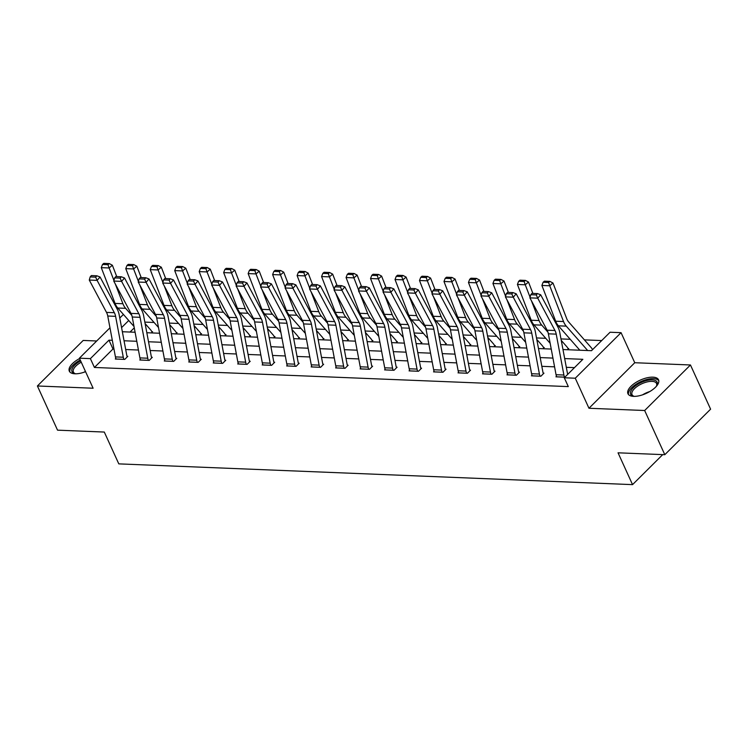 <?xml version="1.0" encoding="UTF-8"?>
<svg xmlns="http://www.w3.org/2000/svg" width="748" height="748" viewBox="0 0 748 748"><rect width="100%" height="100%" fill="white"/><g stroke="black" fill="none" stroke-linecap="round" stroke-linejoin="round"><path stroke-width="1.12" d="M652.901 377.16A16.811 7.274 -24.5 0 0 635.108 382.967A16.811 7.274 -24.5 0 0 627.946 393.729A16.811 7.274 -24.5 0 0 633.593 396.356A16.811 7.274 -24.5 0 0 651.377 390.55A16.811 7.274 -24.5 0 0 658.539 379.788A16.811 7.274 -24.5 0 0 652.901 377.16M79.587 358.563A16.811 7.274 -24.5 0 0 69.321 371.167A16.811 7.274 -24.5 0 0 74.968 373.794A16.811 7.274 -24.5 0 0 85.562 371.681M562.973 349.54L591.509 350.69L610.078 332.234L621.064 332.673L575.268 378.217L564.282 377.768L582.851 359.311L564.675 358.573M634.753 362.724L588.966 408.258L644.664 410.512L664.804 454.7L710.6 409.165L690.46 364.977L634.753 362.724L621.064 332.673M96.707 340.985L83.196 340.443L37.4 385.977L93.107 388.231L79.41 358.18L109.965 327.802M601.691 340.564L584.403 339.873M570.247 339.293L560.981 338.919M545.769 338.311L536.503 337.937M521.291 337.32L512.025 336.946M496.803 336.329L487.546 335.955M472.325 335.338L463.059 334.964M447.846 334.356L438.58 333.982M423.368 333.365L414.102 332.991M398.89 332.374L389.624 332M374.411 331.383L365.146 331.009M349.933 330.401L340.667 330.027M325.455 329.41L316.189 329.036M300.976 328.419L291.711 328.045M276.498 327.428L267.232 327.054M252.02 326.437L242.754 326.063M227.542 325.455L218.276 325.081M203.063 324.464L193.797 324.09M178.576 323.473L169.319 323.099M154.097 322.481L144.832 322.108M644.664 410.512L690.46 364.977M664.804 454.7L618.044 452.811L632.546 484.629L118.801 463.872L104.299 432.054L57.54 430.165L37.4 385.977M632.546 484.629L662.728 454.616M134.266 327.839L130.04 332.047M151.377 332.916L152.583 331.71L151.797 331.682M175.855 333.898L177.061 332.701L176.276 332.664M200.333 334.889L201.539 333.692L200.754 333.655M224.811 335.88L226.018 334.674L225.242 334.646M249.29 336.871L250.505 335.665L249.72 335.637M273.768 337.853L274.984 336.656L274.198 336.619A7.545 5.161 92.3 0 0 273.104 334.898L267.504 328.522M298.246 338.844L299.462 337.647L298.676 337.61M322.734 339.835L323.94 338.629L323.155 338.601M347.212 340.826L348.418 339.62L347.633 339.592M371.691 341.808L372.897 340.611L372.111 340.574M396.169 342.799L397.375 341.602L396.59 341.565M420.647 343.79L421.853 342.584L421.068 342.556M445.125 344.781L446.332 343.575L445.546 343.547M469.604 345.763L470.81 344.566L470.024 344.538M494.082 346.754L495.288 345.557L494.503 345.52M518.56 347.745L519.767 346.539L518.981 346.511M543.039 348.736L544.245 347.53L543.469 347.502M567.517 349.727L568.732 348.521L567.947 348.493M592.725 349.494L592.425 349.475A7.545 5.161 92.3 0 0 591.331 347.755L568.574 321.855A10.771 7.377 -87.7 0 1 566.769 318.788L552.978 283.024L549.743 285.773L563.534 321.537A16.157 11.061 92.3 0 0 566.255 326.137L587.685 350.541M113.958 349.045L112.985 348.998L94.426 367.464L568.312 386.604L564.282 377.768M574.464 367.642L566.311 367.315M554.577 366.838L541.832 366.324M530.098 365.856L517.354 365.333M505.62 364.865L492.876 364.351M481.142 363.874L468.398 363.36M456.663 362.883L443.919 362.369M432.185 361.892L419.441 361.377M407.707 360.91L394.963 360.396M383.228 359.919L370.484 359.405M358.75 358.928L345.997 358.414M334.272 357.937L321.518 357.422M309.784 356.955L297.04 356.441M285.306 355.964L272.562 355.45M260.828 354.973L248.084 354.459M236.349 353.982L223.605 353.467M211.871 353L199.127 352.486M187.393 352.009L174.649 351.495M162.914 351.018L150.17 350.503M138.436 350.027L125.692 349.512M115.865 358.479L115.323 359.021L124.738 359.405L127.833 356.329L127.048 356.291M140.344 359.47L139.801 360.012L149.217 360.386L152.312 357.31L151.526 357.282L151.779 357.843M164.822 360.461L164.279 361.004L173.695 361.377L176.79 358.301L176.004 358.273M189.309 361.443L188.758 361.985L198.173 362.369L201.268 359.292L200.483 359.264M213.788 362.434L213.236 362.976L222.652 363.36L225.746 360.284L224.961 360.246M238.266 363.425L237.714 363.967L247.13 364.341L250.225 361.265L249.439 361.237M262.744 364.416L262.193 364.959L271.608 365.333L274.703 362.256L273.918 362.228M287.223 365.398L286.671 365.94L296.086 366.324L299.181 363.248L298.396 363.219L298.658 363.771M311.701 366.389L311.159 366.931L320.574 367.315L323.66 364.239L322.884 364.201M336.179 367.38L335.637 367.923L345.052 368.306L348.147 365.22L347.362 365.192M360.658 368.371L360.115 368.914L369.531 369.288L372.626 366.211L371.84 366.183M385.136 369.353L384.594 369.895L394.009 370.279L397.104 367.203L396.318 367.175M409.614 370.344L409.072 370.886L418.487 371.27L421.582 368.194L420.797 368.156M434.092 371.335L433.55 371.878L442.966 372.261L446.06 369.185L445.275 369.147M458.571 372.326L458.028 372.869L467.444 373.243L470.539 370.166L469.753 370.138L470.006 370.699M483.049 373.308L482.507 373.85L491.922 374.234L495.017 371.158L494.232 371.13M507.537 374.299L506.985 374.841L516.4 375.225L519.495 372.149L518.71 372.111M532.015 375.29L531.463 375.833L540.879 376.216L543.974 373.14L543.188 373.102M556.493 376.281L555.942 376.824L564.871 377.179M588.966 408.258L575.268 378.217M94.426 367.464L90.396 358.629L79.41 358.18M122.354 331.738L135.098 332.252M146.832 332.729L159.576 333.243M171.311 333.72L184.055 334.234M195.789 334.702L208.533 335.216M220.267 335.693L233.011 336.207M244.746 336.684L257.49 337.198M269.224 337.675L281.968 338.19M293.702 338.657L306.446 339.181M318.181 339.648L330.925 340.162M342.659 340.639L355.403 341.153M367.137 341.63L379.891 342.145M391.615 342.621L404.369 343.136M416.103 343.603L428.847 344.117M440.581 344.594L453.325 345.109M465.06 345.585L477.804 346.1M489.538 346.576L502.282 347.091M514.016 347.558L526.76 348.072M538.495 348.549L551.239 349.064M128.74 320.49L121.578 327.615M119.773 318.04L123.411 314.431M112.312 340.303L108.965 340.162L90.396 358.629M552.94 358.096L540.187 357.581M528.462 357.114L515.709 356.6M503.974 356.123L491.23 355.609M479.496 355.132L466.752 354.617M455.018 354.141L442.274 353.626M430.539 353.159L417.795 352.635M406.061 352.168L393.317 351.654M381.583 351.177L368.839 350.662M357.105 350.186L344.361 349.671M332.626 349.194L319.882 348.68M308.148 348.213L295.404 347.698M283.67 347.222L270.926 346.707M259.191 346.231L246.447 345.716M234.713 345.239L221.96 344.725M210.235 344.258L197.481 343.743M185.747 343.267L173.003 342.752M161.269 342.275L148.525 341.761M136.791 341.284L124.046 340.77M112.985 348.998L108.965 340.162M116.108 359.049L116.09 359.021A7.545 5.161 -87.7 0 1 115.435 356.908L107.759 316.021A10.771 7.377 92.3 0 0 106.506 312.393L89.274 280.061L97.118 280.378L95.66 277.134L96.838 275.788L91.34 275.563L90.171 276.919L95.66 277.134M127.3 356.852L127.029 356.254A2.151 1.477 92.3 0 1 126.842 355.655L119.166 314.768A16.157 11.061 -87.7 0 0 117.296 309.326L100.054 276.994L97.118 280.378L114.36 312.711A10.771 7.377 92.3 0 1 115.603 316.339L123.28 357.226A7.545 5.161 -87.7 0 0 123.934 359.339L123.953 359.367M100.054 276.994L96.838 275.788M90.171 276.919L89.274 280.061M152.059 332.234L151.788 331.644A7.545 5.161 92.3 0 0 150.713 329.952L145.112 323.585M116.735 276.582L112.359 265.222L109.124 267.971L113.93 280.425M115.257 283.875L122.915 303.735A16.157 11.061 92.3 0 0 125.627 308.335L131.826 315.394M107.983 264.699L109.283 263.595L103.785 263.371L102.495 264.474L107.983 264.699L109.124 267.971L101.279 267.662L115.07 303.417A16.157 11.061 92.3 0 0 117.782 308.026L134.014 326.493M101.279 267.662L102.495 264.474M109.283 263.595L112.359 265.222M75.716 373.804A14.549 6.293 155.5 0 1 74.912 373.645A14.549 6.293 155.5 0 1 71.911 369.39A14.549 6.293 155.5 0 1 80.644 360.882M81.242 362.191A13.464 5.825 -24.5 0 0 73.304 369.989A13.464 5.825 -24.5 0 0 73.416 372.074A13.464 5.825 -24.5 0 0 75.529 373.776M80.251 360.022A16.699 7.228 -24.5 0 0 69.938 369.951A16.699 7.228 -24.5 0 0 69.882 371.999M634.332 396.375A14.549 6.293 155.5 0 1 633.528 396.216A14.549 6.293 155.5 0 1 634.22 386.884A14.549 6.293 155.5 0 1 652.237 379.862A14.549 6.293 155.5 0 1 656.753 385.631A14.549 6.293 155.5 0 1 656.342 386.342M656.435 386.183A13.464 5.825 -24.5 0 0 656.548 383.472A13.464 5.825 -24.5 0 0 652.022 381.368A13.464 5.825 -24.5 0 0 637.773 386.015A13.464 5.825 -24.5 0 0 632.032 394.645A13.464 5.825 -24.5 0 0 634.154 396.346M658.801 380.76A16.699 7.228 -24.5 0 0 653.481 378.638A16.699 7.228 -24.5 0 0 636.324 384.07A16.699 7.228 -24.5 0 0 628.507 394.57M148.431 360.358L140.568 360.003A7.545 5.161 -87.7 0 1 139.913 357.899L132.237 317.012A10.771 7.377 92.3 0 0 130.994 313.384L113.752 281.052L121.597 281.37L120.138 278.125L121.316 276.769L115.828 276.554L114.65 277.901L120.138 278.125M148.413 360.321A7.545 5.161 -87.7 0 1 147.758 358.217L140.082 317.33A10.771 7.377 92.3 0 0 138.838 313.702L121.597 281.37L124.533 277.976L141.774 310.308A16.157 11.061 -87.7 0 1 143.644 315.759L151.32 356.646A2.151 1.477 92.3 0 0 151.507 357.245M124.533 277.976L121.316 276.769M114.65 277.901L113.752 281.052M165.065 361.032L165.046 360.994A7.545 5.161 -87.7 0 1 164.392 358.89L156.715 318.003A10.771 7.377 92.3 0 0 155.472 314.375L138.23 282.043L146.075 282.361L144.616 279.116L145.795 277.76L140.306 277.536L139.128 278.892L144.616 279.116M176.257 358.825L175.986 358.236A2.151 1.477 92.3 0 1 175.799 357.638L168.122 316.75A16.157 11.061 -87.7 0 0 166.252 311.299L149.011 278.967L146.075 282.361L163.316 314.693A10.771 7.377 92.3 0 1 164.56 318.321L172.236 359.208A7.545 5.161 -87.7 0 0 172.891 361.312L172.91 361.349M149.011 278.967L145.795 277.76M139.128 278.892L138.23 282.043M176.537 333.225L176.266 332.636A7.545 5.161 92.3 0 0 175.191 330.943L169.59 324.567M141.213 277.573L136.837 266.213L133.602 268.962L138.408 281.416M139.736 284.866L147.393 304.726A16.157 11.061 92.3 0 0 150.105 309.326L156.304 316.385M132.471 265.68L133.761 264.586L128.263 264.362L126.973 265.465L132.471 265.68L133.602 268.962L125.758 268.644L139.549 304.408A16.157 11.061 92.3 0 0 142.26 309.008L158.492 327.484M125.758 268.644L126.973 265.465M133.761 264.586L136.837 266.213M201.016 334.216L200.744 333.617A7.545 5.161 92.3 0 0 199.669 331.934L194.069 325.558M165.691 278.565L161.316 267.204L158.08 269.953L162.886 282.407M164.214 285.858L171.872 305.717A16.157 11.061 92.3 0 0 174.583 310.317L180.792 317.376M156.949 266.671L158.239 265.577L152.742 265.353L151.451 266.447L156.949 266.671L158.08 269.953L150.236 269.635L164.027 305.399A16.157 11.061 92.3 0 0 166.739 309.999L182.97 328.475M150.236 269.635L151.451 266.447M158.239 265.577L161.316 267.204M189.543 362.023L189.524 361.985A7.545 5.161 -87.7 0 1 188.87 359.882L181.194 318.994A10.771 7.377 92.3 0 0 179.95 315.357L162.709 283.024L170.553 283.342L169.095 280.107L170.273 278.752L164.784 278.527L163.606 279.883L169.095 280.107M200.735 359.816L200.464 359.227A2.151 1.477 92.3 0 1 200.277 358.619L192.601 317.732A16.157 11.061 -87.7 0 0 190.731 312.29L173.489 279.958L170.553 283.342L187.795 315.675A10.771 7.377 92.3 0 1 189.038 319.312L196.715 360.199A7.545 5.161 -87.7 0 0 197.369 362.303L197.388 362.341M173.489 279.958L170.273 278.752M163.606 279.883L162.709 283.024M214.022 363.004L214.003 362.976A7.545 5.161 -87.7 0 1 213.348 360.863L205.672 319.976A10.771 7.377 92.3 0 0 204.428 316.348L187.187 284.016L195.032 284.334L193.573 281.098L194.751 279.743L189.263 279.518L188.085 280.874L193.573 281.098M225.213 360.807L224.942 360.209A2.151 1.477 92.3 0 1 224.755 359.61L217.079 318.723A16.157 11.061 -87.7 0 0 215.209 313.281L197.977 280.949L195.032 284.334L212.273 316.666A10.771 7.377 92.3 0 1 213.517 320.294L221.193 361.181A7.545 5.161 -87.7 0 0 221.857 363.294L221.866 363.322M197.977 280.949L194.751 279.743M188.085 280.874L187.187 284.016M238.5 363.996L238.49 363.958A7.545 5.161 -87.7 0 1 237.827 361.854L230.15 320.967A10.771 7.377 92.3 0 0 228.907 317.339L211.665 285.007L219.51 285.325L218.051 282.08L219.229 280.724L213.741 280.509L212.563 281.865L218.051 282.08M249.701 361.798L249.43 361.2A2.151 1.477 92.3 0 1 249.243 360.601L241.557 319.714A16.157 11.061 -87.7 0 0 239.697 314.272L222.455 281.94L219.51 285.325L236.751 317.657A10.771 7.377 92.3 0 1 237.995 321.285L245.671 362.172A7.545 5.161 -87.7 0 0 246.335 364.276L246.344 364.313M222.455 281.94L219.229 280.724M212.563 281.865L211.665 285.007M225.494 335.207L225.223 334.608A7.545 5.161 92.3 0 0 224.148 332.916L218.547 326.549M190.17 279.556L185.794 268.195L182.559 270.944L187.365 283.399M188.692 286.839L196.35 306.708A16.157 11.061 92.3 0 0 199.062 311.308L205.27 318.368M181.427 267.662L182.718 266.559L177.229 266.344L175.93 267.438L181.427 267.662L182.559 270.944L174.714 270.626L188.505 306.39A16.157 11.061 92.3 0 0 191.217 310.99L207.448 329.466M174.714 270.626L175.93 267.438M182.718 266.559L185.794 268.195M249.972 336.189L249.701 335.6A7.545 5.161 92.3 0 0 248.626 333.907L243.025 327.54M214.648 280.547L210.272 269.177L207.037 271.926L211.843 284.39M213.171 287.83L220.828 307.69A16.157 11.061 92.3 0 0 223.54 312.299L229.748 319.349M205.906 268.654L207.196 267.55L201.708 267.326L200.408 268.429L205.906 268.654L207.037 271.926L199.192 271.618L212.984 307.372A16.157 11.061 92.3 0 0 215.695 311.981L231.927 330.448M199.192 271.618L200.408 268.429M207.196 267.55L210.272 269.177M274.451 337.18L274.179 336.591M239.136 281.529L234.75 270.168L231.515 272.917L236.321 285.371M237.649 288.822L245.307 308.681A16.157 11.061 92.3 0 0 248.027 313.281L254.226 320.34M230.384 269.635L231.674 268.541L226.186 268.317L224.886 269.42L230.384 269.635L231.515 272.917L223.671 272.599L237.462 308.363A16.157 11.061 92.3 0 0 240.173 312.963L256.414 331.439M223.671 272.599L224.886 269.42M231.674 268.541L234.75 270.168M262.978 364.987L262.969 364.949A7.545 5.161 -87.7 0 1 262.305 362.845L254.629 321.958A10.771 7.377 92.3 0 0 253.385 318.33L236.144 285.998L243.988 286.316L242.539 283.071L243.708 281.716L238.219 281.491L237.041 282.847L242.539 283.071M274.179 362.789L273.908 362.191A2.151 1.477 92.3 0 1 273.721 361.593L266.036 320.705A16.157 11.061 -87.7 0 0 264.175 315.254L246.934 282.922L243.988 286.316L261.23 318.648A10.771 7.377 92.3 0 1 262.473 322.276L270.159 363.163A7.545 5.161 -87.7 0 0 270.813 365.267L270.823 365.305M246.934 282.922L243.708 281.716M237.041 282.847L236.144 285.998M298.929 338.171L298.658 337.572A7.545 5.161 92.3 0 0 297.582 335.889L291.982 329.513M263.614 282.52L259.229 271.159L255.994 273.908L260.8 286.362M262.127 289.813L269.785 309.672A16.157 11.061 92.3 0 0 272.506 314.272L278.705 321.331M254.862 270.626L256.153 269.532L250.664 269.308L249.374 270.411L254.862 270.626L255.994 273.908L248.149 273.59L261.94 309.354A16.157 11.061 92.3 0 0 264.652 313.954L280.893 332.43M248.149 273.59L249.374 270.411M256.153 269.532L259.229 271.159M295.31 366.296L287.447 365.94A7.545 5.161 -87.7 0 1 286.783 363.837L279.107 322.949A10.771 7.377 92.3 0 0 277.863 319.312L260.622 286.98L268.467 287.297L267.017 284.062L268.186 282.707L262.698 282.482L261.519 283.838L267.017 284.062M295.292 366.258A7.545 5.161 -87.7 0 1 294.637 364.154L286.952 323.267A10.771 7.377 92.3 0 0 285.708 319.63L268.467 287.297L271.412 283.913L288.653 316.245A16.157 11.061 -87.7 0 1 290.514 321.687L298.2 362.574A2.151 1.477 92.3 0 0 298.387 363.182M271.412 283.913L268.186 282.707M261.519 283.838L260.622 286.98M323.407 339.162L323.136 338.564A7.545 5.161 92.3 0 0 322.061 336.871L316.46 330.504M288.092 283.511L283.707 272.15L280.472 274.899L285.278 287.354M286.606 290.794L294.273 310.663A16.157 11.061 92.3 0 0 296.984 315.263L303.183 322.323M279.341 271.618L280.631 270.514L275.142 270.299L273.852 271.393L279.341 271.618L280.472 274.899L272.627 274.581L286.419 310.345A16.157 11.061 92.3 0 0 289.139 314.945L305.371 333.421M272.627 274.581L273.852 271.393M280.631 270.514L283.707 272.15M311.935 366.969L311.925 366.931A7.545 5.161 -87.7 0 1 311.271 364.818L303.585 323.931A10.771 7.377 92.3 0 0 302.342 320.303L285.1 287.971L292.945 288.289L291.496 285.053L292.664 283.698L287.176 283.473L285.998 284.829L291.496 285.053M323.136 364.762L322.865 364.173A2.151 1.477 92.3 0 1 322.678 363.565L314.992 322.678A16.157 11.061 -87.7 0 0 313.132 317.236L295.89 284.904L292.945 288.289L310.186 320.621A10.771 7.377 92.3 0 1 311.43 324.249L319.116 365.136A7.545 5.161 -87.7 0 0 319.77 367.249L311.925 366.931M295.89 284.904L292.664 283.698M285.998 284.829L285.1 287.971M347.885 340.144L347.614 339.555A7.545 5.161 92.3 0 0 346.539 337.862L340.948 331.495M312.571 284.502L308.185 273.132L304.96 275.89L309.756 288.345M311.084 291.785L318.751 311.645A16.157 11.061 92.3 0 0 321.462 316.254L327.661 323.304M303.819 272.609L305.109 271.505L299.621 271.281L298.33 272.384L303.819 272.609L304.96 275.89L297.106 275.573L310.897 311.327A16.157 11.061 92.3 0 0 313.618 315.937L329.849 334.412M297.106 275.573L298.33 272.384M305.109 271.505L308.185 273.132M336.422 367.951L336.404 367.913A7.545 5.161 -87.7 0 1 335.749 365.809L328.063 324.922A10.771 7.377 92.3 0 0 326.82 321.294L309.579 288.962L317.423 289.28L315.974 286.035L317.152 284.679L311.654 284.464L310.476 285.82L315.974 286.035M347.614 365.753L347.343 365.155A2.151 1.477 92.3 0 1 347.156 364.556L339.47 323.669A16.157 11.061 -87.7 0 0 337.61 318.227L320.368 285.895L317.423 289.28L334.665 321.612A10.771 7.377 92.3 0 1 335.908 325.24L343.594 366.127A7.545 5.161 -87.7 0 0 344.248 368.231L336.404 367.913M320.368 285.895L317.152 284.679M310.476 285.82L309.579 288.962M372.364 341.135L372.093 340.546A7.545 5.161 92.3 0 0 371.017 338.853L365.426 332.477M337.049 285.484L332.664 274.123L329.438 276.872L334.234 289.326M335.562 292.777L343.229 312.636A16.157 11.061 92.3 0 0 345.941 317.236L352.14 324.295M328.297 273.6L329.588 272.496L324.099 272.272L322.809 273.375L328.297 273.6L329.438 276.872L321.584 276.554L335.385 312.318A16.157 11.061 92.3 0 0 338.096 316.918L354.328 335.394M321.584 276.554L322.809 273.375M329.588 272.496L332.664 274.123M360.901 368.942L360.882 368.904A7.545 5.161 -87.7 0 1 360.227 366.801L352.542 325.913A10.771 7.377 92.3 0 0 351.298 322.285L334.057 289.953L341.901 290.271L340.452 287.026L341.63 285.671L336.132 285.446L334.954 286.802L340.452 287.026M372.093 366.744L371.821 366.146A2.151 1.477 92.3 0 1 371.634 365.548L363.949 324.66A16.157 11.061 -87.7 0 0 362.088 319.209L344.847 286.877L341.901 290.271L359.143 322.603A10.771 7.377 92.3 0 1 360.386 326.231L368.072 367.118A7.545 5.161 -87.7 0 0 368.727 369.222L368.745 369.26M344.847 286.877L341.63 285.671M334.954 286.802L334.057 289.953M396.842 342.126L396.571 341.527A7.545 5.161 92.3 0 0 395.505 339.844L389.904 333.468M361.527 286.475L357.142 275.114L353.916 277.863L358.713 290.317M360.05 293.768L367.707 313.627A16.157 11.061 92.3 0 0 370.419 318.227L376.618 325.286M352.776 274.581L354.066 273.488L348.577 273.263L347.287 274.366L352.776 274.581L353.916 277.863L346.072 277.545L359.863 313.309A16.157 11.061 92.3 0 0 362.574 317.909L378.806 336.385M346.072 277.545L347.287 274.366M354.066 273.488L357.142 275.114M385.379 369.933L385.36 369.895A7.545 5.161 -87.7 0 1 384.706 367.792L377.02 326.904A10.771 7.377 92.3 0 0 375.776 323.276L358.535 290.944L366.389 291.252L364.931 288.017L366.109 286.662L360.611 286.437L359.442 287.793L364.931 288.017M396.571 367.726L396.3 367.137A2.151 1.477 92.3 0 1 396.113 366.529L388.436 325.642A16.157 11.061 -87.7 0 0 386.566 320.2L369.325 287.868L366.389 291.252L383.621 323.585A10.771 7.377 92.3 0 1 384.865 327.222L392.55 368.11A7.545 5.161 -87.7 0 0 393.205 370.213L393.224 370.251M369.325 287.868L366.109 286.662M359.442 287.793L358.535 290.944M421.32 343.117L421.049 342.519A7.545 5.161 92.3 0 0 419.983 340.826L414.383 334.459M386.005 287.466L381.62 276.106L378.394 278.854L383.191 291.309M384.528 294.749L392.186 314.618A16.157 11.061 92.3 0 0 394.897 319.218L401.096 326.278M377.254 275.573L378.553 274.469L373.056 274.254L371.765 275.348L377.254 275.573L378.394 278.854L370.55 278.536L384.341 314.3A16.157 11.061 92.3 0 0 387.053 318.9L403.284 337.376M370.55 278.536L371.765 275.348M378.553 274.469L381.62 276.106M409.857 370.924L409.839 370.886A7.545 5.161 -87.7 0 1 409.184 368.783L401.498 327.895A10.771 7.377 92.3 0 0 400.255 324.258L383.013 291.926L390.867 292.244L389.409 289.009L390.587 287.653L385.089 287.428L383.92 288.784L389.409 289.009M421.049 368.717L420.778 368.128A2.151 1.477 92.3 0 1 420.591 367.52L412.915 326.633A16.157 11.061 -87.7 0 0 411.045 321.191L393.803 288.859L390.867 292.244L408.109 324.576A10.771 7.377 92.3 0 1 409.352 328.204L417.029 369.091A7.545 5.161 -87.7 0 0 417.683 371.204L417.702 371.232M393.803 288.859L390.587 287.653M383.92 288.784L383.013 291.926M445.799 344.108L445.537 343.51A7.545 5.161 92.3 0 0 444.462 341.817L438.861 335.45M410.484 288.457L406.099 277.087L402.873 279.846L407.679 292.3M409.006 295.741L416.664 315.6A16.157 11.061 92.3 0 0 419.376 320.209L425.575 327.259M401.732 276.564L403.032 275.46L397.534 275.236L396.244 276.339L401.732 276.564L402.873 279.846L395.028 279.528L408.819 315.282A16.157 11.061 92.3 0 0 411.531 319.892L427.763 338.367M395.028 279.528L396.244 276.339M403.032 275.46L406.099 277.087M434.336 371.906L434.317 371.878A7.545 5.161 -87.7 0 1 433.662 369.764L425.986 328.877A10.771 7.377 92.3 0 0 424.733 325.249L407.501 292.917L415.346 293.235L413.887 289.99L415.065 288.635L409.567 288.419L408.399 289.775L413.887 289.99M445.528 369.708L445.256 369.11A2.151 1.477 92.3 0 1 445.069 368.512L437.393 327.624A16.157 11.061 -87.7 0 0 435.523 322.182L418.282 289.85L415.346 293.235L432.587 325.567A10.771 7.377 92.3 0 1 433.831 329.195L441.507 370.082A7.545 5.161 -87.7 0 0 442.161 372.186L442.18 372.224M418.282 289.85L415.065 288.635M408.399 289.775L407.501 292.917M470.286 345.09L470.015 344.501A7.545 5.161 92.3 0 0 468.94 342.808L463.339 336.432M434.962 289.439L430.586 278.078L427.351 280.827L432.157 293.281M433.485 296.732L441.142 316.591A16.157 11.061 92.3 0 0 443.854 321.191L450.053 328.25M426.21 277.555L427.51 276.451L422.012 276.227L420.722 277.33L426.21 277.555L427.351 280.827L419.506 280.509L433.298 316.273A16.157 11.061 92.3 0 0 436.009 320.873L452.241 339.349M419.506 280.509L420.722 277.33M427.51 276.451L430.586 278.078M466.659 373.215L458.795 372.859A7.545 5.161 -87.7 0 1 458.141 370.756L450.464 329.868A10.771 7.377 92.3 0 0 449.221 326.24L431.979 293.908L439.824 294.226L438.365 290.981L439.544 289.626L434.055 289.401L432.877 290.757L438.365 290.981M466.64 373.177A7.545 5.161 -87.7 0 1 465.985 371.073L458.309 330.186A10.771 7.377 92.3 0 0 457.065 326.558L439.824 294.226L442.76 290.832L460.001 323.164A16.157 11.061 -87.7 0 1 461.871 328.615L469.548 369.503A2.151 1.477 92.3 0 0 469.735 370.101M442.76 290.832L439.544 289.626M432.877 290.757L431.979 293.908M494.765 346.081L494.493 345.492A7.545 5.161 92.3 0 0 493.418 343.8L487.818 337.423M459.44 290.43L455.065 279.069L451.829 281.818L456.635 294.273M457.963 297.723L465.621 317.582A16.157 11.061 92.3 0 0 468.332 322.182L474.531 329.242M450.698 278.536L451.988 277.443L446.491 277.218L445.2 278.321L450.698 278.536L451.829 281.818L443.985 281.5L457.776 317.264A16.157 11.061 92.3 0 0 460.488 321.864L476.719 340.34M443.985 281.5L445.2 278.321M451.988 277.443L455.065 279.069M483.292 373.888L483.273 373.85A7.545 5.161 -87.7 0 1 482.619 371.747L474.943 330.859A10.771 7.377 92.3 0 0 473.699 327.231L456.458 294.899L464.302 295.208L462.844 291.972L464.022 290.617L458.533 290.392L457.355 291.748L462.844 291.972M494.484 371.681L494.213 371.092A2.151 1.477 92.3 0 1 494.026 370.494L486.35 329.597A16.157 11.061 -87.7 0 0 484.48 324.155L467.238 291.823L464.302 295.208L481.544 327.54A10.771 7.377 92.3 0 1 482.787 331.177L490.464 372.065A7.545 5.161 -87.7 0 0 491.118 374.168L491.137 374.206M467.238 291.823L464.022 290.617M457.355 291.748L456.458 294.899M519.243 347.072L518.972 346.474A7.545 5.161 92.3 0 0 517.897 344.781L512.296 338.414M483.919 291.421L479.543 280.061L476.308 282.809L481.114 295.264M482.441 298.704L490.099 318.573A16.157 11.061 92.3 0 0 492.81 323.173L499.019 330.233M475.176 279.528L476.467 278.424L470.969 278.209L469.679 279.303L475.176 279.528L476.308 282.809L468.463 282.492L482.254 318.255A16.157 11.061 92.3 0 0 484.966 322.856L501.197 341.331M468.463 282.492L469.679 279.303M476.467 278.424L479.543 280.061M507.77 374.879L507.752 374.841A7.545 5.161 -87.7 0 1 507.097 372.738L499.421 331.85A10.771 7.377 92.3 0 0 498.177 328.213L480.936 295.881L488.781 296.199L487.322 292.964L488.5 291.608L483.012 291.383L481.834 292.739L487.322 292.964M518.962 372.672L518.691 372.083A2.151 1.477 92.3 0 1 518.504 371.476L510.828 330.588A16.157 11.061 -87.7 0 0 508.958 325.146L491.716 292.814L488.781 296.199L506.022 328.531A10.771 7.377 92.3 0 1 507.266 332.159L514.942 373.056A7.545 5.161 -87.7 0 0 515.596 375.159L515.615 375.197M491.716 292.814L488.5 291.608M481.834 292.739L480.936 295.881M543.721 348.063L543.45 347.465A7.545 5.161 92.3 0 0 542.375 345.772L536.774 339.405M508.397 292.412L504.021 281.052L500.786 283.801L505.592 296.255M506.92 299.696L514.577 319.555A16.157 11.061 92.3 0 0 517.289 324.165L523.497 331.224M499.655 280.519L500.945 279.415L495.457 279.191L494.157 280.294L499.655 280.519L500.786 283.801L492.941 283.483L506.733 319.246A16.157 11.061 92.3 0 0 509.444 323.847L525.676 342.322M492.941 283.483L494.157 280.294M500.945 279.415L504.021 281.052M532.249 375.861L532.23 375.833A7.545 5.161 -87.7 0 1 531.576 373.719L523.899 332.832A10.771 7.377 92.3 0 0 522.656 329.204L505.414 296.872L513.259 297.19L511.8 293.945L512.978 292.599L507.49 292.375L506.312 293.73L511.8 293.945M543.441 373.663L543.17 373.065A2.151 1.477 92.3 0 1 542.983 372.467L535.306 331.579A16.157 11.061 -87.7 0 0 533.436 326.137L516.204 293.805L513.259 297.19L530.5 329.522A10.771 7.377 92.3 0 1 531.744 333.15L539.42 374.037A7.545 5.161 -87.7 0 0 540.084 376.141L540.093 376.179M516.204 293.805L512.978 292.599M506.312 293.73L505.414 296.872M568.2 349.045L567.928 348.456A7.545 5.161 92.3 0 0 566.853 346.763L561.252 340.396M532.875 293.394L528.499 282.033L525.264 284.782L530.07 297.236M531.398 300.687L539.056 320.546A16.157 11.061 92.3 0 0 541.767 325.146L547.975 332.206M524.133 281.51L525.423 280.406L519.935 280.182L518.635 281.285L524.133 281.51L525.264 284.782L517.42 284.474L531.211 320.228A16.157 11.061 92.3 0 0 533.922 324.838L550.154 343.304M517.42 284.474L518.635 281.285M525.423 280.406L528.499 282.033M556.727 376.852L556.718 376.814A7.545 5.161 -87.7 0 1 556.054 374.711L548.378 333.823A10.771 7.377 92.3 0 0 547.134 330.195L529.893 297.863L537.737 298.181L536.279 294.936L537.457 293.581L531.968 293.366L530.79 294.712L536.279 294.936M567.769 374.309L567.657 374.056A2.151 1.477 92.3 0 1 567.47 373.458L559.785 332.57A16.157 11.061 -87.7 0 0 557.924 327.119L540.682 294.787L537.737 298.181L554.979 330.513A10.771 7.377 92.3 0 1 556.222 334.141L563.899 375.029A7.545 5.161 -87.7 0 0 564.562 377.132L564.572 377.17M540.682 294.787L537.457 293.581M530.79 294.712L529.893 297.863M548.611 282.492L549.902 281.398L544.413 281.173L543.113 282.276L548.611 282.492L549.743 285.773L541.898 285.456L555.689 321.219A16.157 11.061 92.3 0 0 558.401 325.819L579.84 350.223M541.898 285.456L543.113 282.276M549.902 281.398L552.978 283.024M116.09 359.021L123.934 359.339M107.759 316.021L115.603 316.339M106.506 312.393L114.36 312.711M115.435 356.908L123.28 357.226M122.915 303.735L115.07 303.417M125.627 308.335L117.782 308.026M83.963 372.261A13.464 5.825 155.5 0 1 85.44 371.401M642.588 394.832A13.464 5.825 155.5 0 1 649.769 391.559M132.237 317.012L140.082 317.33M130.994 313.384L138.838 313.702M139.913 357.899L147.758 358.217M165.046 360.994L172.891 361.312M156.715 318.003L164.56 318.321M155.472 314.375L163.316 314.693M164.392 358.89L172.236 359.208M147.393 304.726L139.549 304.408M150.105 309.326L142.26 309.008M171.872 305.717L164.027 305.399M174.583 310.317L166.739 309.999M189.524 361.985L197.369 362.303M181.194 318.994L189.038 319.312M179.95 315.357L187.795 315.675M188.87 359.882L196.715 360.199M214.003 362.976L221.857 363.294M205.672 319.976L213.517 320.294M204.428 316.348L212.273 316.666M213.348 360.863L221.193 361.181M238.49 363.958L246.335 364.276M230.15 320.967L237.995 321.285M228.907 317.339L236.751 317.657M237.827 361.854L245.671 362.172M196.35 306.708L188.505 306.39M199.062 311.308L191.217 310.99M220.828 307.69L212.984 307.372M223.54 312.299L215.695 311.981M245.307 308.681L237.462 308.363M248.027 313.281L240.173 312.963M262.969 364.949L270.813 365.267M254.629 321.958L262.473 322.276M253.385 318.33L261.23 318.648M262.305 362.845L270.159 363.163M269.785 309.672L261.94 309.354M272.506 314.272L264.652 313.954M279.107 322.949L286.952 323.267M277.863 319.312L285.708 319.63M286.783 363.837L294.637 364.154M294.273 310.663L286.419 310.345M296.984 315.263L289.139 314.945M303.585 323.931L311.43 324.249M302.342 320.303L310.186 320.621M311.271 364.818L319.116 365.136M318.751 311.645L310.897 311.327M321.462 316.254L313.618 315.937M328.063 324.922L335.908 325.24M326.82 321.294L334.665 321.612M335.749 365.809L343.594 366.127M343.229 312.636L335.385 312.318M345.941 317.236L338.096 316.918M360.882 368.904L368.727 369.222M352.542 325.913L360.386 326.231M351.298 322.285L359.143 322.603M360.227 366.801L368.072 367.118M367.707 313.627L359.863 313.309M370.419 318.227L362.574 317.909M385.36 369.895L393.205 370.213M377.02 326.904L384.865 327.222M375.776 323.276L383.621 323.585M384.706 367.792L392.55 368.11M392.186 314.618L384.341 314.3M394.897 319.218L387.053 318.9M409.839 370.886L417.683 371.204M401.498 327.895L409.352 328.204M400.255 324.258L408.109 324.576M409.184 368.783L417.029 369.091M416.664 315.6L408.819 315.282M419.376 320.209L411.531 319.892M434.317 371.878L442.161 372.186M425.986 328.877L433.831 329.195M424.733 325.249L432.587 325.567M433.662 369.764L441.507 370.082M441.142 316.591L433.298 316.273M443.854 321.191L436.009 320.873M450.464 329.868L458.309 330.186M449.221 326.24L457.065 326.558M458.141 370.756L465.985 371.073M465.621 317.582L457.776 317.264M468.332 322.182L460.488 321.864M483.273 373.85L491.118 374.168M474.943 330.859L482.787 331.177M473.699 327.231L481.544 327.54M482.619 371.747L490.464 372.065M490.099 318.573L482.254 318.255M492.81 323.173L484.966 322.856M507.752 374.841L515.596 375.159M499.421 331.85L507.266 332.159M498.177 328.213L506.022 328.531M507.097 372.738L514.942 373.056M514.577 319.555L506.733 319.246M517.289 324.165L509.444 323.847M532.23 375.833L540.084 376.141M523.899 332.832L531.744 333.15M522.656 329.204L530.5 329.522M531.576 373.719L539.42 374.037M539.056 320.546L531.211 320.228M541.767 325.146L533.922 324.838M556.718 376.814L564.562 377.132M548.378 333.823L556.222 334.141M547.134 330.195L554.979 330.513M556.054 374.711L563.899 375.029M563.534 321.537L555.689 321.219M566.255 326.137L558.401 325.819"/></g></svg>
